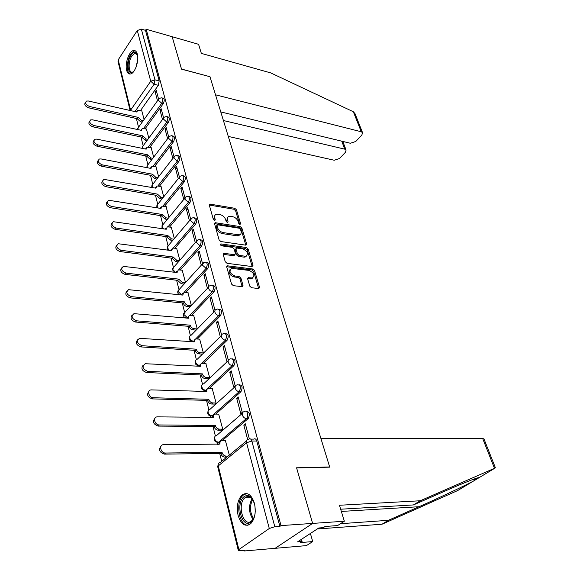 <?xml version="1.0" encoding="UTF-8"?>
<svg xmlns="http://www.w3.org/2000/svg" width="580" height="580" viewBox="0 0 580 580"><rect width="100%" height="100%" fill="white"/><g stroke="black" fill="none" stroke-linecap="round" stroke-linejoin="round"><path stroke-width="0.87" d="M239.953 224.511L240.613 223.735L236.466 209.808L234.748 208.278L209.844 204.095L209.329 205.168L213.317 219.334L214.883 220.429L215.26 219.653L214.738 217.805C214.303 215.927 214.875 214.752 216.442 214.281L220.008 214.6C222.742 215.289 224.612 216.949 225.62 219.573L226.149 221.4L227.374 222.488L228.056 221.712L227.527 219.878C227.077 218 227.628 216.833 229.18 216.369L232.652 216.688C235.335 217.369 237.184 219.015 238.199 221.611L238.735 223.43L239.953 224.511M137.329 54.157C136.525 51.344 135.176 50.148 133.299 50.576C128.927 51.461 124.772 63.8 126.621 70.245C127.419 73.16 128.796 74.385 130.746 73.906C135.067 72.993 139.243 60.559 137.329 54.157M254.424 503.302C251.408 494.414 247.276 491.651 242.034 495.03C237.677 499.735 236.364 506.5 238.083 515.337C241.041 524.465 245.246 527.249 250.69 523.711C254.968 518.883 256.215 512.082 254.424 503.302M249.792 286.157L251.597 287.752L258.89 288.543L259.521 287.274L254.555 270.577L252.771 269.004L227.374 265.807L226.737 267.046L231.521 284.062L233.363 285.679L242.346 286.658L243.005 285.375L240.91 278.11L239.098 276.508L234.842 275.993C229.774 273.513 228.716 270.969 231.667 268.359L249.146 270.432C254.12 272.897 255.164 275.42 252.278 277.98L248.305 277.668L247.674 278.922L249.792 286.157M220.77 111.925L350.363 143.26L355.736 141.484L361.84 135.082L362.558 132.682L361.267 131.769L353.343 111.751L270.73 72.906L201.347 53.389L198.577 44.312L172.166 36.721L181.525 69.158L209.975 76.719L329.65 466.973L296.568 467.777L312.62 523.414L281.01 525.596L146.182 29.254L145.486 30.319L141.353 29.13L154.947 79.83L154.099 84.252L134.93 111.592M209.88 76.698L181.496 69.049L172.166 36.721L146.182 29.254M245.695 245.144L246.638 243.984L241.925 228.143L240.185 226.599L215.129 222.698L214.578 223.822L219.117 239.953L220.907 241.541L245.695 245.144M248.153 249.081L252.996 265.343L252.046 266.553L227.055 263.313L225.236 261.711L223.227 254.576L224.243 253.366L234.849 254.758L235.444 253.569L234.102 248.929L232.319 247.348L221.719 245.84C220.429 245.21 220.146 244.564 220.871 243.905L246.399 247.522L248.153 249.081L247.261 250.024L252.09 266.278L252.996 265.343M495.284 467.487L495.045 468.067L420.224 500.765L339.459 505.26L344.339 521.224L312.62 523.414L275.123 548.317L243.999 551L243.846 550.391M136.365 118.479L138.54 127.216M140.962 136.952L143.151 145.732M145.674 155.882L147.871 164.72M150.503 175.291L152.714 184.179M155.454 195.199L157.68 204.138M160.537 215.622L162.777 224.612M165.757 236.582L168.004 245.623M171.114 258.107L173.376 267.199M176.61 280.212L178.887 289.348M182.265 302.919L184.549 312.113M188.072 326.264L190.37 335.501M193.336 341.279L191.857 341.475L191.958 341.867M194.046 350.262L196.352 359.549M197.867 365.618L198.055 366.393M200.187 374.955L202.507 384.279M204.044 390.449L204.341 391.63M206.509 400.352L208.844 409.726M210.402 416.005L210.801 417.614M213.019 426.503L215.361 435.921M216.949 442.315L217.464 444.367M219.719 453.437L221.69 461.354M281.01 525.596L279.879 526.372L274.811 526.72L269.287 528.496L238.873 549.564L238.315 550.442L245.028 550.289L243.999 551M145.486 30.319L159.188 80.903L158.34 85.311L140.541 110.526M130.101 110.497L118.001 61.32L118.211 59.827L137.286 30.501L141.353 29.13M163.546 117.668L161.146 108.699L160.029 110.236L161.66 110.621M148.835 138.076L146.399 129.028M168.678 136.88L166.17 127.499L165.032 129.028L166.678 129.391M153.685 157.158L151.133 147.69M173.942 156.585L171.325 146.784L170.157 148.306L171.818 148.647M158.652 176.726L155.984 166.83M179.343 176.813L176.61 166.569L175.421 168.077L177.096 168.403M163.749 196.801L160.965 186.448M184.897 197.584L182.033 186.876L180.822 188.369L182.519 188.674M168.976 217.399L166.069 206.582M190.595 218.921L187.601 207.72L186.368 209.206L188.072 209.489M174.341 238.532L171.303 227.237M196.453 240.838L193.329 229.136L192.06 230.601L193.785 230.862M179.851 260.239L176.682 248.436M202.471 263.371L199.201 251.133L197.911 252.583L199.65 252.815M185.513 282.532L182.207 270.2M208.662 286.542L205.24 273.745L203.921 275.174L205.682 275.384M191.327 305.435L187.876 292.559M215.028 310.373L211.454 296.989L210.105 298.403L211.881 298.584M196.134 330.1L192.923 329.846C191.067 329.52 189.812 328.432 189.174 326.576L190.298 325.416C190.943 327.272 192.19 328.36 194.054 328.693L197.265 328.947L193.698 315.535M221.582 334.899L217.841 320.899L216.463 322.291L218.254 322.444M202.21 354.075L198.962 353.873C197.084 353.575 195.815 352.473 195.155 350.567L196.308 349.421C196.968 351.328 198.237 352.43 200.114 352.734L203.362 352.937L199.687 339.155M228.295 360.028L224.417 345.506L223.003 346.869L224.815 346.992M208.452 378.726L205.168 378.588C203.268 378.312 201.985 377.196 201.311 375.238L202.485 374.122C203.16 376.079 204.45 377.196 206.342 377.471L209.634 377.616L205.842 363.442M229.738 372.172L233.718 387.114L235.183 385.794L231.188 370.837L229.738 372.172L231.565 372.259M214.658 404.093L216.094 403.006L212.179 388.426M236.676 398.228L240.773 413.62L242.273 412.329L238.155 396.923L236.676 398.228L238.518 398.286M221.263 430.208L222.735 429.149L218.689 414.135M249.349 438.828L245.333 423.799L243.817 425.075L245.681 425.089M229.317 455.09L225.402 440.611M246.456 411.517C249.588 411.901 250.161 414.265 248.175 418.608L222.183 440.619M239.315 384.801C242.331 385.156 242.875 387.469 240.932 391.732L215.753 414.084M232.377 358.868L232.392 358.875C235.292 359.208 235.799 361.463 233.899 365.646L209.474 388.325M225.613 333.667L225.685 333.674C228.462 334.036 228.926 336.248 227.077 340.322L203.348 363.305M219.03 309.183L219.175 309.198C221.828 309.582 222.249 311.757 220.444 315.716L197.367 338.988M212.635 285.389L212.845 285.418C215.376 285.824 215.76 287.955 213.998 291.812L191.538 315.346M206.415 262.254L206.69 262.29C209.105 262.718 209.452 264.813 207.734 268.576L185.854 292.349M200.361 239.757L200.694 239.801C203.007 240.25 203.319 242.31 201.644 245.971L180.307 269.976M194.474 217.862L194.865 217.92C197.069 218.392 197.352 220.414 195.721 223.981L174.899 248.189M188.739 196.548L189.189 196.627C191.284 197.113 191.545 199.1 189.95 202.587L169.628 226.983M183.149 175.798L183.65 175.892C185.658 176.393 185.883 178.343 184.331 181.75L164.481 206.32M177.712 155.585L178.263 155.701C180.177 156.216 180.38 158.13 178.865 161.457L159.457 186.18M172.405 135.894L173.007 136.024C174.834 136.547 175.008 138.439 173.536 141.687L154.555 166.554M167.236 116.703L167.881 116.848C169.628 117.385 169.78 119.241 168.345 122.416L149.77 147.414M162.197 97.984L162.886 98.15C164.546 98.694 164.676 100.521 163.277 103.631L145.101 128.745M158.543 98.941L156.245 90.357L155.15 91.908L156.767 92.307M144.115 119.465L141.774 110.809M190.044 306.762L187.057 306.479C185.216 306.131 183.983 305.051 183.352 303.246L184.454 302.064C185.085 303.869 186.318 304.95 188.159 305.305L191.175 305.595M155.15 91.908L157.506 100.76M218.617 442.199L219.204 442.497M211.997 415.896L212.389 416.15M199.31 365.509L197.903 365.625M279.879 526.372L256.759 441.025C256.048 438.966 255.04 438.328 253.728 439.111L250.719 439.118M160.029 110.236L162.494 119.494M165.032 129.028L167.606 138.714M170.157 148.306L172.854 158.427M175.421 168.077L178.241 178.662M180.822 188.369L183.766 199.433M186.368 209.206L189.442 220.762M192.06 230.601L195.271 242.672M197.911 252.583L201.267 265.19M203.921 275.174L207.43 288.34M210.105 298.403L213.752 312.098M216.463 322.291L220.219 336.385M223.003 346.869L226.867 361.376M243.817 425.075L247.638 439.423M227.577 217.631L226.664 220.85L227.527 219.878M227.121 222.423L226.664 220.85M214.803 215.579L213.882 218.783L214.738 217.805M214.332 220.378L213.882 218.783M239.663 224.424L235.611 210.772L233.892 209.242L209.3 205.052M246.638 243.984L245.753 244.927L241.048 229.093L239.315 227.556L214.542 223.655M240.482 229.31L239.264 228.23L217.652 224.823L216.949 225.62L217.507 227.585C218.522 230.267 220.414 231.942 223.184 232.616L239.33 234.856C240.954 234.393 241.534 233.189 241.055 231.246L240.482 229.31M216.913 225.301L216.086 226.591L216.949 225.62M240.113 234.567L238.452 235.813L237.118 235.828L222.314 233.588C219.544 232.913 217.652 231.239 216.637 228.556L216.086 226.591M234.603 255.026L233.566 255.722L223.184 254.315M220.523 244.898L245.507 248.472L246.399 247.522M244.89 256.193L245.898 256.179C248.639 253.685 247.573 251.234 242.723 248.827L236.611 248.023L236.031 249.197L237.38 253.83L239.163 255.41L244.89 256.193L243.992 257.136L245.006 257.121L246.514 255.983M235.987 248.697L235.146 250.154L236.031 249.197M243.992 257.136L238.264 256.36L236.488 254.787L235.146 250.154M247.261 250.024L245.507 248.472M252.945 277.769L251.357 278.915L247.617 278.589M230.042 269.555C228.063 272.52 229.361 274.978 233.929 276.935L234.842 275.993M242.15 286.672L240.004 279.045L238.192 277.45L233.929 276.935M258.658 288.55L253.641 271.505L251.865 269.932L226.686 266.742M142.187 122.148L140.672 121.815L137.358 118.871L138.236 117.399L141.593 120.524L143.108 120.865M141.926 110.845L137.561 110.222L136.894 112.041L88.334 100.993L86.442 101.079C84.803 103.015 85.84 104.821 89.537 106.495L138.236 117.399M137.315 118.697L88.66 107.844C84.992 106.205 83.948 104.415 85.528 102.457M136.155 111.875L136.793 111.316M146.95 140.65L145.319 140.309L141.969 137.329L142.854 135.865L146.254 139.026L147.893 139.367M146.551 129.057L142.201 128.47L141.484 130.377L92.459 119.813L90.632 119.908C88.878 121.901 89.9 123.75 93.699 125.461L142.854 135.865M141.926 137.155L92.8 126.802C89.081 125.164 88.022 123.33 89.632 121.3M140.686 130.203L141.375 129.615M151.837 159.609L150.075 159.261L146.638 156.071L147.596 154.795L151.032 157.992L152.794 158.333M151.286 147.726L146.972 147.168L146.189 149.161L96.693 139.127L94.924 139.215C93.054 141.266 94.069 143.166 97.969 144.913L147.596 154.795M146.638 156.071L97.049 146.247C93.271 144.616 92.206 142.738 93.851 140.628M145.326 148.987L146.073 148.371M353.343 111.751L355.04 113.709M228.281 136.423L334.247 160.247L339.525 158.5L345.412 152.322L346.093 150.075L344.767 149.154L341.736 141.179M223.409 120.531L344.767 149.154M209.938 76.611L215.521 94.816L361.267 131.769M340.482 523.704L388.397 520.311L382.039 524.218L457.663 490.564L478.406 478.079C481.255 475.97 465.327 482.125 443.968 491.543L413.438 504.934L340.67 509.218M388.397 520.311L419.043 506.717C439.901 497.51 465.834 485.235 473.635 480.95M344.339 521.224L337.582 525.574L325.119 526.473L323.306 527.648L318.797 527.981L297.591 541.851L302.071 541.481L300.353 542.597L312.714 541.568L310.401 533.47M312.714 541.568L306.421 545.613L275.123 548.317L312.62 523.414L296.619 467.959L329.708 467.147L320.965 438.654L482.654 438.444L483.966 438.951M382.039 524.218L317.245 528.996M420.224 500.765L413.438 504.934M302.071 541.481L301.462 539.32M133.777 71.442C128.158 77.495 125.802 62.64 131.109 55.144C133.777 51.569 135.894 51.461 137.453 54.825L137.511 55.006M137.431 54.759L134.756 53.367L131.921 55.861C127.832 61.625 128.397 73.711 132.711 72.043L133.596 71.615M135.328 50.852L134.364 50.939L130.834 54.049C126.607 60.088 126.114 72.689 130.072 74.03M255.084 513.532C254.402 517.621 252.96 520.507 250.763 522.181C241.744 529.207 235.132 502.664 244.209 496.618C247.073 494.689 249.777 495.436 252.336 498.865L254.663 504.296M252.952 499.858L252.779 499.605C250.415 496.429 247.906 495.733 245.253 497.517L244.919 497.785C236.901 503.976 243.201 527.561 251.329 521.173L253.779 518.158M246.688 493.544L243.346 495.066C235.052 501.33 238.808 526.053 248.081 525.212M254.975 505.985L255.236 511.807M156.854 179.046L154.962 178.698L151.525 175.66L152.453 174.203L155.933 177.436L157.832 177.784M156.143 166.859L151.858 166.329L151.01 168.432L101.043 158.942L99.347 159.029C97.338 161.146 98.339 163.096 102.341 164.879L152.453 174.203M151.481 175.472L101.406 166.206C97.578 164.568 96.497 162.654 98.187 160.457M150.097 168.258L150.894 167.598M162.008 198.976L159.964 198.628L156.491 195.561L157.434 194.112L160.965 197.374L163.009 197.729M161.124 186.477L156.875 185.984L155.955 188.188L103.885 179.365C101.739 181.54 102.725 183.548 106.836 185.382L157.434 194.112M156.44 195.366L105.886 186.695C101.986 185.056 100.906 183.099 102.638 180.815M154.99 188.014L155.839 187.26M167.308 219.421L165.104 219.081L161.588 215.977L162.545 214.535L166.119 217.841L168.323 218.189M166.235 206.611L162.023 206.146L161.022 208.459L108.554 200.245C106.263 202.485 107.228 204.551 111.454 206.429L162.545 214.535M161.537 215.782L110.483 207.734C106.517 206.096 105.429 204.088 107.206 201.71M160.007 208.292L160.921 207.43M172.753 240.403L170.375 240.069L166.815 236.93L167.794 235.502L171.412 238.844L173.79 239.177M171.477 227.258L167.308 226.838L166.235 229.26L113.354 221.698C110.903 224.003 111.853 226.12 116.196 228.056L167.794 235.502M166.764 236.727L115.203 229.346C111.171 227.701 110.069 225.649 111.911 223.177M165.169 229.1L166.126 228.121M178.357 261.935L175.784 261.616L172.18 258.448L173.181 257.02L176.842 260.406L179.416 260.732M176.864 248.457L172.746 248.073L171.578 250.618L118.291 243.738C115.681 246.108 116.609 248.291 121.075 250.285L173.181 257.02M172.129 258.238L120.053 251.553C115.949 249.907 114.84 247.798 116.747 245.224M170.462 250.466L171.484 249.356M184.128 284.055L181.344 283.743L177.69 280.546L178.713 279.125L182.424 282.547L185.208 282.859M182.388 270.222L178.328 269.881L177.067 272.549L123.373 266.394C120.589 268.83 121.488 271.077 126.085 273.137L178.713 279.125M177.639 280.329L125.048 274.391C120.857 272.738 119.748 270.57 121.72 267.895M175.907 272.411L176.987 271.164M188.065 292.581L184.063 292.276L182.707 295.082L128.615 289.688C125.635 292.197 126.513 294.51 131.232 296.634L184.397 301.839M183.302 303.021L130.174 297.873C125.903 296.206 124.787 293.98 126.846 291.196M181.504 294.959L182.642 293.56M193.894 315.556L189.486 315.44L188.507 316.433L188.5 318.231L134.002 313.657C130.834 316.231 131.674 318.616 136.539 320.82L190.24 325.184M189.116 326.351L135.452 322.031C131.087 320.356 129.978 318.065 132.117 315.165M187.26 318.13L188.457 316.571M199.89 339.169L196.033 338.959C194.655 339.278 194.112 340.235 194.401 341.808L139.555 338.329C136.184 340.967 136.996 343.425 141.999 345.709L196.25 349.189M195.097 350.334L140.889 346.905C136.423 345.209 135.314 342.852 137.554 339.829M193.176 341.954L194.438 340.221M206.052 363.45L202.275 363.29C200.811 363.609 200.231 364.602 200.528 366.285L145.283 363.725C141.694 366.437 142.47 368.974 147.617 371.338L202.427 373.875M201.253 374.999L146.486 372.512C141.911 370.801 140.802 368.373 143.159 365.219M199.266 366.458L200.6 364.544M214.883 404.093L211.555 404.013C209.634 403.767 208.336 402.643 207.647 400.635L208.851 399.533C209.539 401.541 210.844 402.672 212.758 402.926L216.086 403.006M212.396 388.433L208.706 388.325C207.14 388.629 206.516 389.68 206.828 391.471L151.184 389.89C146.667 390.144 148.813 397.815 153.41 397.742L208.786 399.286M207.589 400.381L152.25 398.888C147.566 397.155 146.465 394.647 148.937 391.37M205.53 391.674L206.944 389.557M221.495 430.208L218.131 430.193C216.195 429.976 214.875 428.837 214.165 426.771L215.398 425.698C216.101 427.764 217.427 428.91 219.363 429.127L222.727 429.142M218.921 414.142L215.318 414.091C213.665 414.381 212.998 415.483 213.317 417.397L157.267 416.861C152.533 416.998 154.621 425.118 159.377 424.959L215.332 425.445M214.107 426.517L158.188 426.083C153.388 424.313 152.293 421.725 154.903 418.31M211.99 417.629L213.476 415.302M226.845 457.12L224.895 457.149C222.945 456.967 221.604 455.815 220.886 453.69L222.14 452.639C222.865 454.771 224.206 455.923 226.164 456.112L228.107 456.083M225.642 440.604L222.133 440.619C220.378 440.894 219.668 442.054 220.001 444.091L163.546 444.664C158.594 444.664 160.602 453.284 165.532 453.024L222.075 452.378M220.82 453.422L164.314 454.111C159.384 452.313 158.304 449.638 161.066 446.078M218.638 444.36L220.204 441.8M239.91 224.504L240.613 223.735M214.571 220.436L215.26 219.653M227.36 222.488L228.056 221.712M269.287 528.496L246.558 442.75L218.261 465.914L238.873 549.564M158.34 85.311L154.099 84.252L150.735 81.243L137.286 30.501M118.211 59.827L130.616 110.156L150.735 81.243L154.947 79.83L159.188 80.903M248.175 418.608L246.449 418.586L218.573 442.236L217.116 442.344M219.53 442.17L218.645 442.17C216.717 441.974 215.398 440.836 214.687 438.755C214.361 436.769 215.057 435.638 216.775 435.348L242.288 413.431M240.932 391.732L239.221 391.674L212.07 415.831L210.518 416.027M212.628 415.838L212.07 415.831C210.156 415.599 208.851 414.475 208.162 412.452C207.85 410.589 208.503 409.509 210.119 409.212L235.11 386.708M233.899 365.646L232.203 365.552L205.675 390.246L204.117 390.463M205.994 390.253L205.675 390.246C203.783 389.985 202.5 388.868 201.825 386.903C201.521 385.156 202.13 384.127 203.652 383.815L228.143 360.76M227.077 340.322L225.395 340.199L199.194 365.596C195.823 365.487 194.641 363.849 195.641 360.666M199.578 365.385L199.462 365.378C197.591 365.088 196.323 363.986 195.663 362.072C195.373 360.434 195.946 359.455 197.374 359.136L221.386 335.552M220.444 315.716L218.783 315.571L195.496 339.111M213.998 291.812L212.352 291.638L189.79 315.332M207.734 268.576L206.103 268.373L184.172 292.262M201.644 245.971L200.027 245.746L178.669 269.83M195.721 223.981L194.119 223.735L173.297 248.008M189.95 202.587L188.362 202.311L168.048 226.758M184.331 181.75L182.765 181.46L162.922 206.074M178.865 161.457L177.306 161.146L157.912 185.912M173.536 141.687L171.992 141.361L153.033 166.264M168.345 122.416L166.815 122.075L148.262 147.102M163.277 103.631L161.762 103.276L143.601 128.419M161.37 97.788C163.031 98.332 163.161 100.159 161.762 103.276L158.362 100.238L159.087 98.549L161.37 97.788M138.127 129.652L137.815 128.905L138.569 127.209L158.297 99.659M166.358 116.5C168.099 117.029 168.251 118.893 166.815 122.075L163.371 119.009L164.154 117.232L166.358 116.5M171.47 135.691C173.29 136.213 173.463 138.105 171.992 141.361L168.512 138.257L169.36 136.394L171.47 135.691M176.704 155.382C178.618 155.897 178.821 157.818 177.306 161.146L173.782 158.014L174.696 156.049L176.704 155.382M182.084 175.595C184.085 176.095 184.317 178.053 182.765 181.46L179.191 178.292L180.184 176.226L182.084 175.595M187.601 196.352C189.704 196.838 189.957 198.824 188.362 202.311L184.744 199.114L185.817 196.939L187.601 196.352M193.263 217.667C195.467 218.138 195.75 220.161 194.119 223.735L190.45 220.494L191.61 218.21L193.263 217.667M199.085 239.569C201.39 240.018 201.702 242.077 200.027 245.746L196.315 242.469L197.562 240.069L199.085 239.569M205.059 262.08C207.473 262.508 207.821 264.611 206.103 268.373L202.347 265.06L203.689 262.53L205.059 262.08M211.2 285.23C213.73 285.635 214.114 287.774 212.352 291.638C210.482 291.254 209.213 290.138 208.539 288.289L208.945 286.15L211.2 285.23M217.514 309.046C220.168 309.43 220.588 311.605 218.783 315.571C216.891 315.215 215.608 314.084 214.919 312.185C214.6 310.619 215.122 309.684 216.47 309.379L217.514 309.046M224.018 333.543C226.787 333.906 227.244 336.125 225.395 340.199C223.488 339.873 222.183 338.727 221.48 336.77C221.147 335.102 221.705 334.123 223.148 333.826L224.018 333.543M230.702 358.774C233.602 359.107 234.102 361.369 232.203 365.552C230.282 365.255 228.955 364.102 228.237 362.087C227.889 360.31 228.491 359.274 230.021 358.991L230.702 358.774M237.59 384.75C240.613 385.062 241.164 387.367 239.221 391.674C237.278 391.399 235.929 390.231 235.19 388.165C234.835 386.265 235.473 385.178 237.104 384.902L237.59 384.75M244.68 411.524C247.232 409.378 249.052 416.592 246.449 418.586C244.485 418.347 243.121 417.165 242.36 415.034C241.99 413.011 242.672 411.865 244.405 411.611L244.68 411.524M142.897 148.494L142.426 147.487L143.238 145.696L163.299 118.4M147.82 167.823L147.153 166.532L148.03 164.655L168.432 137.619M152.91 187.652L151.996 186.057L152.939 184.085L173.703 157.332M158.173 207.995L156.963 206.088L157.985 204.008L179.111 177.567M163.647 228.875L162.066 226.635L163.161 224.453L184.665 198.345M169.382 250.321L167.294 247.725L168.483 245.427L190.363 219.675M175.551 272.368L172.666 269.374L173.949 266.959L196.229 241.592M181.547 294.763L178.183 291.61L179.561 289.072L202.253 264.11M187.369 317.666L183.853 314.454L185.332 311.786L208.452 287.26M193.379 341.2C191.538 340.866 190.305 339.779 189.674 337.93C189.399 336.4 189.928 335.465 191.269 335.131L214.825 311.061M256.759 441.025L251.836 441.039L274.811 526.72M248.813 439.118C250.125 438.335 251.125 438.973 251.836 441.039L246.558 442.75C246.174 440.583 246.906 439.379 248.755 439.14L248.813 439.118M238.271 550.268L217.768 466.929L218.261 465.914C217.928 463.79 218.674 462.593 220.501 462.325L246.5 440.996M130.79 110.65L130.616 110.156L130.391 110.562M209.496 205.073L210.337 204.08M233.892 209.242L234.748 208.278M235.611 210.772L236.466 209.808M214.731 223.67L215.593 222.691M239.315 227.556L240.185 226.599M241.048 229.093L241.925 228.143M216.637 228.556L217.507 227.585M222.314 233.588L223.184 232.616M237.118 235.828L237.996 234.871M223.358 254.33L224.243 253.366M233.566 255.722L234.458 254.765M220.451 244.688L221.168 243.897M236.488 254.787L237.38 253.83M238.264 256.36L239.163 255.41M247.732 278.596L248.646 277.661M250.458 278.922L251.372 277.994M238.192 277.45L239.098 276.508M240.004 279.045L240.91 278.11M242.085 286.31L243.005 285.375M226.852 266.757L227.751 265.8M251.865 269.932L252.771 269.004M253.641 271.505L254.555 270.577M258.593 288.195L259.521 287.274M137.358 118.871L138.279 117.573M140.672 121.815L141.593 120.524M88.66 107.844L89.537 106.495M141.969 137.329L142.905 136.046M145.319 140.309L146.254 139.026M92.8 126.802L93.699 125.461M146.689 156.259L147.639 154.976M150.075 159.261L151.032 157.992M97.049 146.247L97.969 144.913M478.406 478.079L495.045 468.067M494.472 468.299L482.654 438.444M341.344 511.444L419.043 506.717M135.995 67.316L137.707 59.776M253.011 519.433C248.661 512.705 248.349 505.789 252.075 498.684M252.677 499.452C249.509 505.999 249.799 512.379 253.547 518.592M151.525 175.66L152.496 174.391M154.962 178.698L155.933 177.436M101.406 166.206L102.341 164.879M156.491 195.561L157.484 194.307M159.964 198.628L160.965 197.374M105.886 186.695L106.836 185.382M161.588 215.977L162.596 214.738M165.104 219.081L166.119 217.841M110.483 207.734L111.454 206.429M166.815 236.93L167.845 235.705M170.375 240.069L171.412 238.844M115.203 229.346L116.196 228.056M172.18 258.448L173.231 257.23M175.784 261.616L176.842 260.406M120.053 251.553L121.075 250.285M177.69 280.546L178.77 279.342M181.344 283.743L182.424 282.547M125.048 274.391L126.085 273.137M183.352 303.246L184.454 302.064M187.057 306.479L188.159 305.305M130.174 297.873L131.232 296.634M189.174 326.576L190.298 325.416M192.923 329.846L194.054 328.693M135.452 322.031L136.539 320.82M195.155 350.567L196.308 349.421M198.962 353.873L200.114 352.734M140.889 346.905L141.999 345.709M201.311 375.238L202.485 374.122M205.168 378.588L206.342 377.471M146.486 372.512L147.617 371.338M207.647 400.635L208.851 399.533M211.555 404.013L212.758 402.926M152.25 398.888L153.41 397.742M214.165 426.771L215.398 425.698M218.131 430.193L219.363 429.127M158.188 426.083L159.377 424.959M220.886 453.69L222.14 452.639M224.895 457.149L226.164 456.112M164.314 454.111L165.532 453.024M243.462 494.965L242.034 495.03M137.772 128.202L137.453 129.507M187.275 318.014L187.159 318.007C184.005 317.796 182.888 316.209 183.816 313.229M193.263 341.482L193.089 341.468C189.834 341.315 188.688 339.699 189.645 336.618M205.878 390.427L205.465 390.412C201.985 390.354 200.767 388.68 201.811 385.388M212.526 415.954L211.925 415.947C208.329 415.947 207.067 414.236 208.162 410.821M219.457 442.228L218.573 442.236C214.846 442.286 213.556 440.539 214.694 436.994M142.383 146.74L142.064 148.328M147.11 165.742L146.805 167.635M151.953 185.223L151.706 187.434M156.919 205.197L156.767 207.763M162.016 225.692L162.016 228.636M167.25 246.718L167.468 250.067M172.623 268.301L173.166 272.085M178.147 290.464C177.357 292.197 177.712 293.618 179.206 294.72M218.283 464.014L217.718 466.683M209.286 204.747L209.844 204.095M214.527 223.38L215.129 222.698M238.452 235.813L239.33 234.856M223.184 254.091L223.844 253.373M233.957 255.715L234.849 254.758M220.429 244.398L220.871 243.905M245.006 257.121L245.898 256.179M247.624 278.356L248.305 277.668M251.357 278.915L252.278 277.98M226.686 266.532L227.374 265.807M346.093 150.075L342.802 141.433M362.558 132.682L354.887 113.332M472.483 479.624L476.021 479.486M495.342 467.639L483.923 438.828M136.807 53.918L134.756 53.367M252.779 499.605L252.336 498.865M252.278 520.702L251.872 520.731M250.806 497.517L244.919 497.785"/></g></svg>
